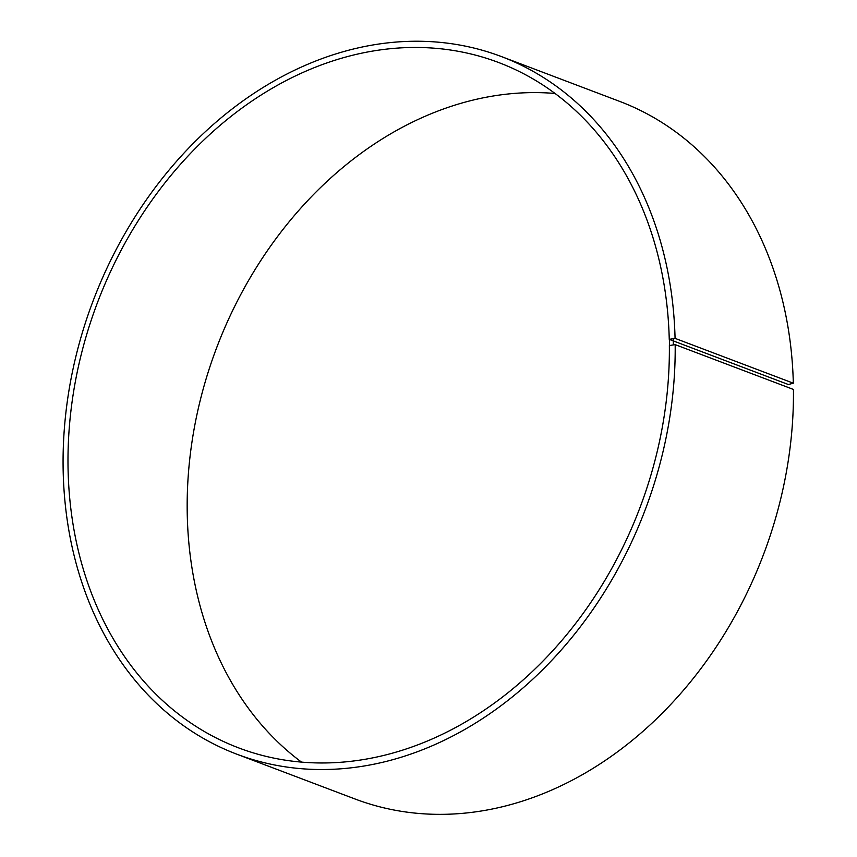 <?xml version="1.0" encoding="UTF-8"?>
<svg xmlns="http://www.w3.org/2000/svg" width="857" height="857" viewBox="0 0 857 857"><rect width="100%" height="100%" fill="white"/><g stroke="black" fill="none" stroke-linecap="round" stroke-linejoin="round"><path stroke-width="1.29" d="M669.253 339.372L675.07 338.365L793.325 383.186L788.408 384.536L669.253 339.372A366.507 289.987 -69.2 0 0 498.603 62.507A366.507 289.987 -69.2 0 0 97.537 302.446A366.507 289.987 -69.2 0 0 238.814 747.947A366.507 289.987 -69.2 0 0 669.36 345.521L675.177 344.621L793.443 389.442A373.052 295.172 -69.2 0 1 355.205 799.056L236.939 754.235A373.052 295.172 -69.2 0 0 675.177 344.621M555.015 93.467A366.507 289.987 -69.2 0 0 216.703 347.61A366.507 289.987 -69.2 0 0 301.568 762.152M669.381 339.158L669.488 345.317M673.238 338.311L673.356 344.546M675.07 338.365A373.052 295.172 -69.2 0 0 501.377 56.551A373.052 295.172 -69.2 0 0 93.145 300.786A373.052 295.172 -69.2 0 0 236.939 754.235M793.325 383.186A373.052 295.172 -69.2 0 0 619.643 101.383L501.377 56.551"/></g></svg>
